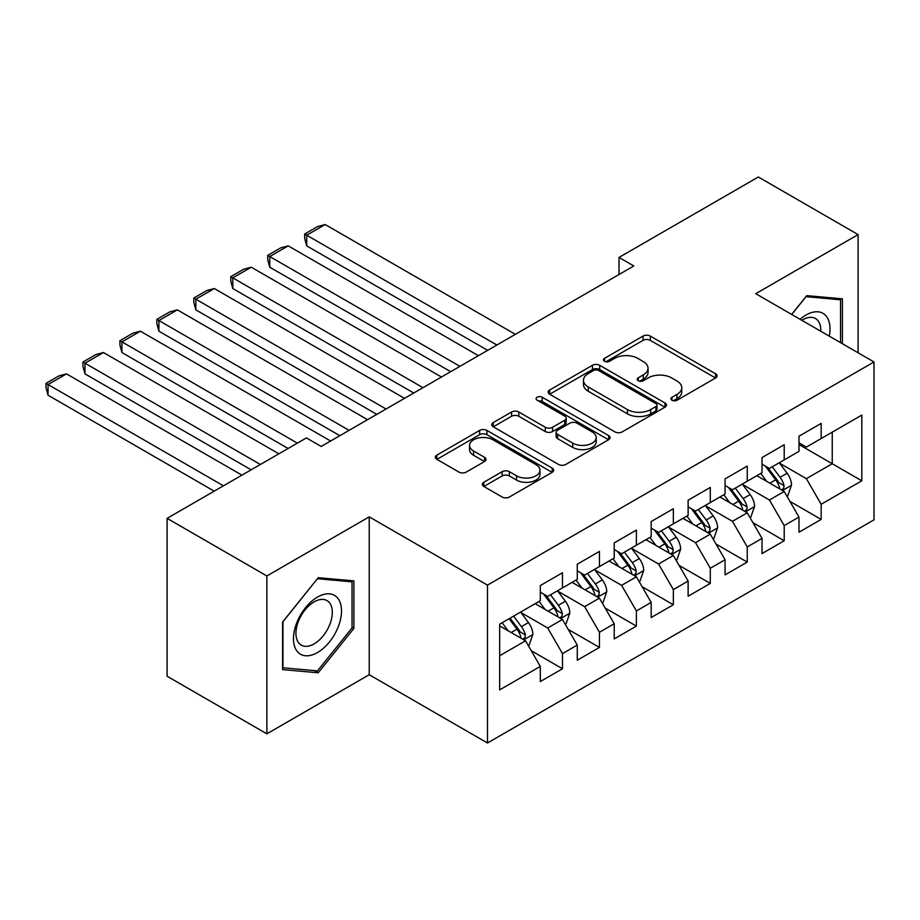 <?xml version="1.0" encoding="UTF-8"?>
<svg xmlns="http://www.w3.org/2000/svg" width="920" height="920" viewBox="0 0 920 920"><rect width="100%" height="100%" fill="white"/><g stroke="black" fill="none" stroke-linecap="round" stroke-linejoin="round"><path stroke-width="1.38" d="M671.968 400.223A3.588 2.07 0 0 0 677.051 400.223L715.587 377.971A5.129 2.967 0 0 0 717.094 375.877A5.129 2.967 0 0 0 715.587 373.784L650.302 336.087A5.129 2.967 0 0 0 643.045 336.087L604.509 358.34A3.588 2.07 0 0 0 603.451 359.8A3.588 2.07 0 0 0 604.509 361.272A3.588 2.07 0 0 0 609.581 361.272L614.571 358.386A16.41 9.476 0 0 1 637.79 358.386L643.23 361.525A16.41 9.476 0 0 1 648.036 368.23A16.41 9.476 0 0 1 643.23 374.934L638.238 377.809A3.588 2.07 0 0 0 637.192 379.281A3.588 2.07 0 0 0 638.238 380.742A3.588 2.07 0 0 0 643.321 380.742L648.301 377.867A16.41 9.476 0 0 1 671.519 377.867L676.959 381.006A16.41 9.476 0 0 1 681.766 387.699A16.41 9.476 0 0 1 676.959 394.404L671.968 397.291A3.588 2.07 0 0 0 670.921 398.751A3.588 2.07 0 0 0 671.968 400.223L671.968 397.291M483.816 482.252A5.129 2.967 0 0 0 482.31 484.345A5.129 2.967 0 0 0 483.816 486.438L502.136 497.018A5.129 2.967 0 0 0 509.381 497.018L552.184 472.305A5.129 2.967 0 0 0 553.691 470.212A5.129 2.967 0 0 0 552.184 468.119L486.898 430.422A5.129 2.967 0 0 0 479.642 430.422L436.839 455.135A5.129 2.967 0 0 0 435.344 457.228A5.129 2.967 0 0 0 436.839 459.322L458.965 472.098A5.129 2.967 0 0 0 466.221 472.098L484.541 461.518A5.129 2.967 0 0 0 486.036 459.425A5.129 2.967 0 0 0 484.541 457.332L473.57 450.995A13.719 7.923 0 0 1 469.545 445.395A13.719 7.923 0 0 1 478.02 438.081A13.719 7.923 0 0 1 492.97 439.794L535.957 464.611A13.719 7.923 0 0 1 539.971 470.212A13.719 7.923 0 0 1 531.507 477.537A13.719 7.923 0 0 1 516.545 475.812L509.381 471.684A5.129 2.967 0 0 0 502.136 471.684L483.816 482.252L483.816 486.438M266.869 575.954L266.869 733.827L369.23 674.728L369.23 516.856L266.869 575.954L167.095 518.351L306.406 437.92L321.183 446.453L633.811 265.96L619.022 257.427L619.022 274.493M369.23 516.856L487.473 585.12L874 361.962L874 519.846L487.473 743.004L487.473 585.12M858.107 352.797L858.107 234.6L755.745 293.698L874 361.962M858.107 234.6L758.333 176.996L619.022 257.427M614.939 431.894A5.129 2.967 0 0 0 622.184 431.894L664.987 407.18A5.129 2.967 0 0 0 666.494 405.087A5.129 2.967 0 0 0 664.987 402.994L599.702 365.297A5.129 2.967 0 0 0 592.445 365.297L549.642 390.011A5.129 2.967 0 0 0 548.147 392.104A5.129 2.967 0 0 0 549.642 394.197L614.939 431.894M538.568 400.993A3.588 2.07 0 0 1 542.213 401.499L542.213 397.233L608.591 435.551A5.129 2.967 0 0 1 610.086 437.655A5.129 2.967 0 0 1 608.591 439.748L565.788 464.45A5.129 2.967 0 0 1 558.532 464.45L493.246 426.765L493.246 422.567A5.129 2.967 0 0 0 491.74 424.672A5.129 2.967 0 0 0 493.246 426.765M493.246 422.567L511.566 411.999A5.129 2.967 0 0 1 518.811 411.999L545.295 427.282A5.129 2.967 0 0 0 552.552 427.282L564.696 420.267A5.129 2.967 0 0 0 566.202 418.174A5.129 2.967 0 0 0 564.696 416.081L537.13 400.166A3.588 2.07 0 0 1 536.084 398.705A3.588 2.07 0 0 1 538.292 396.784A3.588 2.07 0 0 1 542.213 397.233M798.985 444.532L832.244 463.737L832.244 432.159L861.81 415.092L821.157 438.564L821.157 423.407L798.985 436.206L798.985 451.363L784.208 459.897L784.208 444.739L762.036 457.55L762.036 472.696L747.247 481.229L747.247 466.084L725.075 478.883L725.075 494.028L710.297 502.561L710.297 487.416L688.125 500.216L688.125 515.361L673.348 523.894L673.348 508.748L651.176 521.548L651.176 536.693L636.398 545.226L636.398 530.081L614.226 542.88L614.226 558.026L599.438 566.57L599.438 551.413L577.265 564.213L577.265 579.37L562.488 587.903L562.488 572.757L540.316 585.557L540.316 600.702L499.663 624.174L499.663 689.885L540.316 666.413L525.538 640.814L499.663 625.876M861.81 415.092L861.81 480.803L821.157 504.275L806.38 478.664L779.585 463.197M789.935 501.388L821.157 519.42L821.157 504.275M821.157 519.42L798.985 532.22L798.985 517.074L784.208 525.607L769.419 499.997L742.635 484.529M752.985 522.721L784.208 540.753L784.208 525.607M784.208 540.753L762.036 553.553L762.036 538.407L747.247 546.94L732.469 521.341L705.674 505.873M716.024 544.053L747.247 562.085L747.247 546.94M747.247 562.085L725.075 574.885L725.075 559.74L710.297 568.272L695.52 542.673L668.725 527.206M679.075 565.397L710.297 583.418L710.297 568.272M710.297 583.418L688.125 596.217L688.125 581.072L673.348 589.605L658.57 564.006L631.775 548.538M642.125 586.73L673.348 604.75L673.348 589.605M673.348 604.75L651.176 617.55L651.176 602.404L636.398 610.938L621.609 585.338L594.826 569.871M605.164 608.062L636.398 626.094L636.398 610.938M636.398 626.094L614.226 638.894L614.226 623.737L599.438 632.281L584.66 606.671L557.865 591.203M568.215 629.395L599.438 647.427L599.438 632.281M599.438 647.427L577.265 660.226L577.265 645.081L562.488 653.614L547.71 628.004L520.915 612.536M531.265 650.727L562.488 668.759L562.488 653.614M562.488 668.759L540.316 681.559L540.316 666.413M540.316 592.169L547.71 596.436L562.488 587.903M499.663 655.741L525.538 640.814M577.265 570.837L584.66 575.103L599.438 566.57M547.71 628.004L562.488 619.47L535.141 603.692M577.265 645.081L562.488 619.47M614.226 549.493L621.609 553.759L636.398 545.226M584.66 606.671L599.438 598.138L572.091 582.348M614.226 623.737L599.438 598.138M651.176 528.16L658.57 532.427L673.348 523.894M621.609 585.338L636.398 576.805L609.051 561.016M651.176 602.404L636.398 576.805M688.125 506.828L695.52 511.094L710.297 502.561M658.57 564.006L673.348 555.473L646.001 539.683M688.125 581.072L673.348 555.473M725.075 485.495L732.469 489.762L747.247 481.229M695.52 542.673L710.297 534.14L682.95 518.351M725.075 559.74L710.297 534.14M762.036 464.163L769.419 468.429L784.208 459.897M732.469 521.341L747.247 512.808L719.911 497.018M762.036 538.407L747.247 512.808M798.985 442.83L806.38 447.097L821.157 438.564M769.419 499.997L784.208 491.464L756.861 475.686M798.985 517.074L784.208 491.464M167.095 518.351L167.095 676.223L266.869 733.827M369.23 674.728L487.473 743.004M806.38 478.664L832.244 463.737L861.81 480.803M842.409 343.723L842.409 298.827L806.748 295.642L791.648 314.421M353.889 628.418L353.889 580.876L318.228 577.691L282.566 622.046L282.566 669.599L318.228 672.784L353.889 628.418L352.038 627.359M673.405 400.729L676.959 398.671A16.41 9.476 0 0 0 681.766 391.978L681.766 387.699M648.036 368.23L648.036 372.497A16.41 9.476 0 0 1 643.23 379.201L639.676 381.248M715.519 378.005L650.302 340.354A5.129 2.967 0 0 0 643.045 340.354L605.946 361.778M664.918 407.215L599.702 369.564A5.129 2.967 0 0 0 592.445 369.564L549.712 394.231M655.925 406.548A3.588 2.07 0 0 0 656.972 405.087A3.588 2.07 0 0 0 655.925 403.615L598.609 370.53A3.588 2.07 0 0 0 593.538 370.53L588.271 373.566A16.41 9.476 0 0 0 583.464 380.27A16.41 9.476 0 0 0 588.271 386.975L627.452 409.584A16.41 9.476 0 0 0 650.658 409.584L655.925 406.548L655.925 410.815A3.588 2.07 0 0 0 656.972 409.354L656.972 405.087M583.464 380.27L583.464 384.537A16.41 9.476 0 0 0 588.271 391.241L588.271 386.975M655.925 410.815L650.658 413.85A16.41 9.476 0 0 1 627.452 413.85L588.271 391.241M493.315 426.799L511.566 416.265L511.566 411.999M566.202 418.174L566.202 422.441A5.129 2.967 0 0 1 564.696 424.534L552.552 431.549A5.129 2.967 0 0 1 545.295 431.549L518.811 416.265A5.129 2.967 0 0 0 511.566 416.265M542.213 401.499L608.522 439.783M572.769 443.152A13.719 7.923 0 0 0 587.719 444.866A13.719 7.923 0 0 0 596.194 437.541A13.719 7.923 0 0 0 592.169 431.94L577.035 423.2A5.129 2.967 0 0 0 569.779 423.2L557.623 430.215A5.129 2.967 0 0 0 556.128 432.308A5.129 2.967 0 0 0 557.623 434.401L572.769 443.152L572.769 447.419A13.719 7.923 0 0 0 587.719 449.132A13.719 7.923 0 0 0 596.194 441.807L596.194 437.541M556.128 432.308L556.128 436.574A5.129 2.967 0 0 0 557.623 438.667L557.623 434.401M572.769 447.419L557.623 438.667M539.971 470.212L539.971 474.478A13.719 7.923 0 0 1 531.507 481.804A13.719 7.923 0 0 1 516.545 480.079L509.381 475.95A5.129 2.967 0 0 0 502.136 475.95L483.885 486.484M469.545 445.395L469.545 449.661A13.719 7.923 0 0 0 473.57 455.262L473.57 450.995M484.472 461.564L473.57 455.262M552.115 472.351L486.898 434.688A5.129 2.967 0 0 0 479.642 434.688L436.908 459.367M314.467 670.611L318.228 672.784M786.945 496.202L787.831 495.696L791.522 485.024A13.846 7.992 -120 0 0 787.106 473.236L779.251 462.748M496.892 345.011L306.705 235.198L325.174 224.537L515.372 334.339M766.739 481.39L760.771 473.421M306.705 245.87L304.669 238.291L304.669 234.025L306.705 235.198L306.705 245.87L487.657 350.336M757.988 476.33L757.309 475.421M781.597 489.957L783.736 488.037L784.047 485.61A13.846 7.992 -120 0 0 780.079 477.284L772.225 466.808M767.751 467.463L777.446 480.401A7.049 4.071 60 0 1 778.722 482.54L784.047 485.61M765.313 466.049L775.64 479.849A13.846 7.992 60 0 1 779.608 488.175L779.884 488.98M304.669 234.025L317.607 226.561L325.174 224.537M749.984 517.534L750.869 517.028L754.572 506.356A13.846 7.992 -120 0 0 750.145 494.569L742.302 484.092M459.942 366.344L269.744 256.53L288.224 245.87L478.423 355.672M729.79 502.722L723.821 494.753M269.744 267.202L267.72 259.624L267.72 255.357L269.744 256.53L269.744 267.202L450.708 371.68M721.027 497.662L720.348 496.754M744.648 511.301L746.787 509.369L747.086 506.954A13.846 7.992 -120 0 0 743.13 498.617L735.275 488.14M730.79 488.796L740.496 501.733A7.049 4.071 60 0 1 741.773 503.884L747.086 506.954M728.364 487.393L738.691 501.181A13.846 7.992 60 0 1 742.658 509.507L742.934 510.312M267.72 255.357L280.646 247.894L288.224 245.87M713.034 538.878L713.92 538.361L717.611 527.689A13.846 7.992 -120 0 0 713.195 515.901L705.341 505.425M422.993 387.676L232.794 277.863L251.275 267.202L441.462 377.004M692.841 524.055L686.872 516.085M232.794 288.535L230.759 280.957L230.759 276.69L232.794 277.863L232.794 288.535L413.747 393.012M684.077 518.995L683.399 518.098M707.687 532.634L709.837 530.702L710.136 528.287A13.846 7.992 -120 0 0 706.169 519.949L698.326 509.473M693.841 510.128L703.535 523.066A7.049 4.071 60 0 1 704.823 525.216L710.136 528.287M691.403 508.725L701.741 522.514A13.846 7.992 60 0 1 705.709 530.84L705.985 531.645M230.759 276.69L243.696 269.226L251.275 267.202M829.288 336.156A33.971 19.607 120 0 0 826.804 316.894A33.971 19.607 120 0 0 800.089 319.297M820.801 331.257A25.714 14.846 120 0 0 818.386 321.229A25.714 14.846 120 0 0 815.499 318.55A25.714 14.846 120 0 0 801.837 320.309M805.931 296.654L840.558 299.782L840.558 342.654M838.269 298.459L840.558 299.782M791.729 314.467L806.012 296.7M296.688 650.681A33.971 19.607 120 0 0 329.498 641.895A33.971 19.607 120 0 0 338.296 598.931A33.971 19.607 120 0 0 305.486 607.717A33.971 19.607 120 0 0 296.688 650.681M298.379 642.459A25.714 14.846 120 0 0 301.266 645.138A25.714 14.846 120 0 0 325.197 633.132A25.714 14.846 120 0 0 329.877 603.267A25.714 14.846 120 0 0 326.979 600.587A25.714 14.846 120 0 0 303.048 612.594A25.714 14.846 120 0 0 298.379 642.459M317.492 578.737L352.038 581.831L352.038 627.9L317.492 670.875L282.946 667.793L282.946 621.724L317.423 578.703M349.749 580.509L352.038 581.831M676.085 560.211L676.97 559.693L680.662 549.033A13.846 7.992 -120 0 0 676.246 537.234L668.391 526.757M386.032 409.009L195.845 299.207L214.314 288.535L404.512 398.348M655.88 545.387L649.911 537.429M195.845 309.867L193.809 302.3L193.809 298.034L195.845 299.207L195.845 309.867L376.797 414.345M647.128 540.339L646.449 539.43M670.737 553.966L672.888 552.034L673.187 549.62A13.846 7.992 -120 0 0 669.219 541.293L661.376 530.805M656.891 531.461L666.586 544.41A7.049 4.071 60 0 1 667.862 546.549L673.187 549.62M654.453 530.058L664.792 543.846A13.846 7.992 60 0 1 668.748 552.184L669.035 552.977M193.809 298.034L206.747 290.559L214.314 288.535M639.124 581.543L640.021 581.026L643.712 570.365A13.846 7.992 -120 0 0 639.285 558.566L631.442 548.09M349.082 430.341L158.895 320.539L177.364 309.867L367.563 419.681M618.93 566.72L612.961 558.762M158.895 331.2L156.86 323.633L156.86 319.366L158.895 320.539L158.895 331.2L339.848 435.678M610.178 561.672L609.488 560.763M633.788 575.299L635.927 573.367L636.237 570.952A13.846 7.992 -120 0 0 632.27 562.626L624.415 552.149M619.942 552.793L629.636 565.742A7.049 4.071 60 0 1 630.913 567.881L636.237 570.952M617.504 551.39L627.831 565.179A13.846 7.992 60 0 1 631.798 573.516L632.074 574.31M156.86 319.366L169.786 311.891L177.364 309.867M602.174 602.876L603.06 602.37L606.751 591.698A13.846 7.992 -120 0 0 602.335 579.899L594.492 569.422M297.355 443.141L121.934 341.872L140.415 331.2L330.613 441.013M581.98 588.064L576.012 580.094M121.934 352.544L119.91 344.966L119.91 340.699L121.934 341.872L121.934 352.544L288.109 448.477M573.217 583.004L572.539 582.096M596.827 596.631L598.977 594.699L599.276 592.284A13.846 7.992 -120 0 0 595.32 583.958L587.466 573.482M582.981 574.137L592.675 587.075A7.049 4.071 60 0 1 593.963 589.214L599.276 592.284M580.554 572.723L590.881 586.523A13.846 7.992 60 0 1 594.849 594.849L595.125 595.654M119.91 340.699L132.837 333.235L140.415 331.2M565.225 624.208L566.11 623.702L569.802 613.03A13.846 7.992 -120 0 0 565.386 601.243L557.531 590.755M260.394 464.485L84.985 363.204L103.465 352.544L278.875 453.813M545.019 609.396L539.062 601.427M84.985 373.876L82.949 366.298L82.949 362.031L84.985 363.204L84.985 373.876L251.16 469.809M536.268 604.336L535.589 603.428M559.877 617.964L562.028 616.043L562.327 613.617A13.846 7.992 -120 0 0 558.359 605.291L550.516 594.814M546.031 595.47L555.726 608.407A7.049 4.071 60 0 1 557.014 610.546L562.327 613.617M543.593 594.056L553.932 607.856A13.846 7.992 60 0 1 557.888 616.181L558.175 616.986M82.949 362.031L95.887 354.568L103.465 352.544M528.275 645.541L529.161 645.035L532.852 634.363A13.846 7.992 -120 0 0 528.436 622.575L520.582 612.099M223.445 485.817L48.035 384.537L66.504 373.876L241.925 475.145M508.07 630.729L502.101 622.759M48.035 395.209L46 387.63L46 383.364L48.035 384.537L48.035 395.209L214.21 491.153M522.928 639.308L525.067 637.376L525.377 634.961A13.846 7.992 -120 0 0 521.41 626.623L513.555 616.147M510.094 618.148L518.776 629.74A7.049 4.071 60 0 1 520.053 631.89L525.377 634.961M509.128 618.711L516.971 629.188A13.846 7.992 60 0 1 520.938 637.514L521.214 638.319M46 383.364L58.937 375.9L66.504 373.876M676.959 398.671L676.959 394.404M638.238 380.742L638.238 377.809M643.23 379.201L643.23 374.934M604.509 361.272L604.509 358.34M643.045 340.354L643.045 336.087M650.302 340.354L650.302 336.087M715.587 377.971L715.587 373.784M549.642 394.197L549.642 390.011M592.445 369.564L592.445 365.297M599.702 369.564L599.702 365.297M664.987 407.18L664.987 402.994M627.452 413.85L627.452 409.584M650.658 413.85L650.658 409.584M518.811 416.265L518.811 411.999M545.295 431.549L545.295 427.282M552.552 431.549L552.552 427.282M564.696 424.534L564.696 420.267M608.591 439.748L608.591 435.551M502.136 475.95L502.136 471.684M509.381 475.95L509.381 471.684M516.545 480.079L516.545 475.812M484.541 461.518L484.541 457.332M436.839 459.322L436.839 455.135M479.642 434.688L479.642 430.422M486.898 434.688L486.898 430.422M552.184 472.305L552.184 468.119M782.471 490.463L791.43 485.288M780.079 477.284L787.106 473.236M769.856 483.184L775.64 479.849M745.51 511.796L754.481 506.632M743.13 498.617L750.145 494.569M732.906 504.516L738.691 501.181M708.561 533.14L717.519 527.965M706.169 519.949L713.195 515.901M695.957 525.86L701.741 522.514M671.611 554.472L680.57 549.297M669.219 541.293L676.246 537.234M658.996 547.193L664.792 543.846M634.662 575.805L643.62 570.63M632.27 562.626L639.285 558.566M622.046 568.525L627.831 565.179M597.701 597.137L606.671 591.962M595.32 583.958L602.335 579.899M585.097 589.858L590.881 586.523M560.751 618.47L569.71 613.295M558.359 605.291L565.386 601.243M548.147 611.19L553.932 607.856M523.802 639.803L532.76 634.639M521.41 626.623L528.436 622.575M511.186 632.523L516.971 629.188"/></g></svg>
